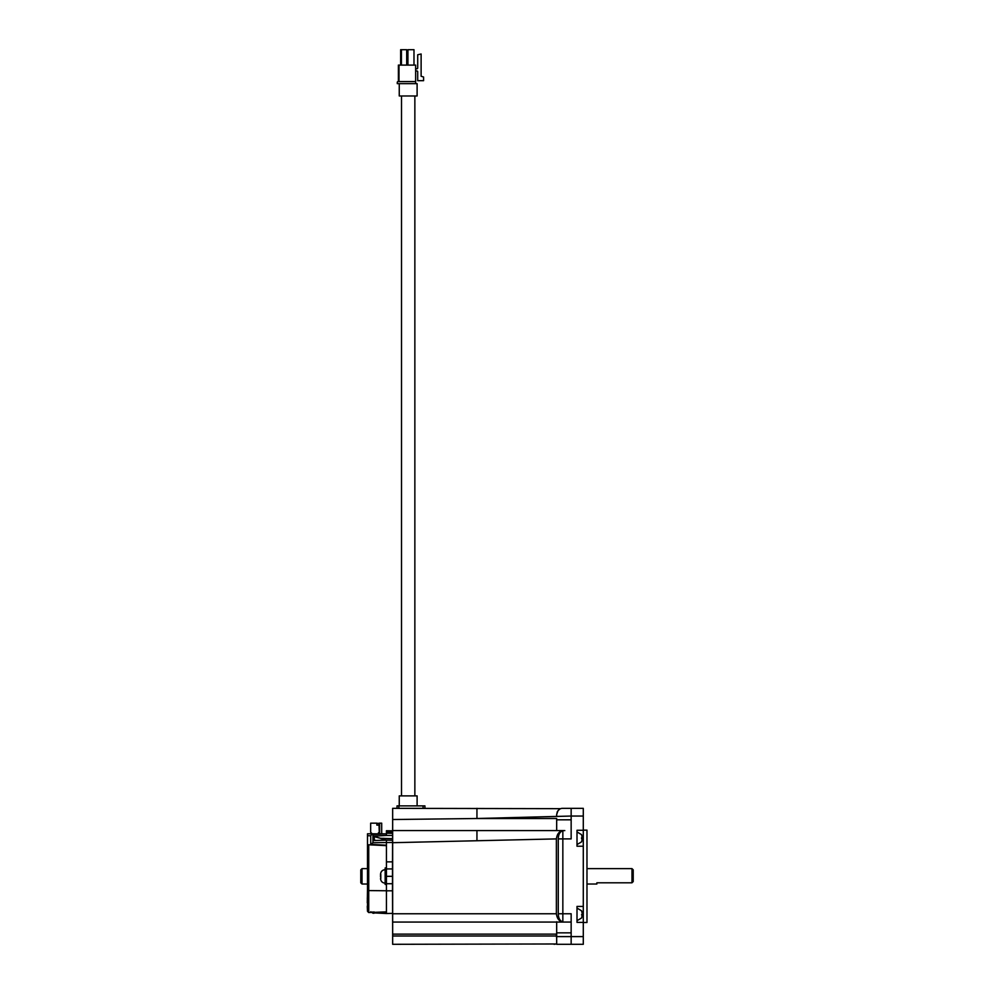<?xml version="1.0" encoding="UTF-8"?>
<svg xmlns="http://www.w3.org/2000/svg" width="994" height="994" viewBox="0 0 994 994"><rect width="100%" height="100%" fill="white"/><g stroke="black" fill="none" stroke-linecap="round" stroke-linejoin="round"><path stroke-width="1.49" d="M362.027 884.026L360.785 882.796L360.785 869.862L362.027 868.632L362.027 884.026L367.507 884.026L367.507 906.553M577.005 831.941L581.54 834.625L582.273 837.768L581.527 838.75L582.273 839.035L581.527 841.893L582.273 839.035L581.527 838.75M581.527 841.893L577.005 844.577M582.074 912.07L581.527 910.765L582.273 913.61L581.527 914.89L582.273 915.176L581.527 918.034L582.273 915.176L581.527 914.89M581.527 918.034L577.005 920.705M631.973 868.632L633.215 869.862L633.215 881.566L631.973 882.796L631.973 868.632L586.982 868.632M586.969 830.127L586.982 922.494L586.969 830.127L583.292 830.127M631.973 882.796L596.872 882.796L596.872 884.026L586.982 884.026M392.655 928.682L392.493 883.716L392.493 890.81L386.43 890.823L386.43 912.467L378.726 912.181M582.273 837.47L581.527 837.768M571.152 922.059L392.655 922.059L392.655 913.759L556.379 913.759C557.1 918.704 559.249 921.438 562.84 921.96C559.933 920.966 558.404 918.232 558.268 913.759L558.268 838.899C558.392 834.426 559.92 831.692 562.84 830.698L562.84 838.899L571.152 838.899L571.152 816.049L476.946 818.509L392.655 819.528L392.655 808.346L560.044 808.669M398.867 808.346L397.016 808.346L397.016 805.885L398.867 805.885L398.867 808.346L423.071 808.346L423.071 805.885L424.923 805.885L424.923 808.346L423.071 808.346M571.152 944.3L571.152 936.596L583.292 936.596L583.292 944.3L556.677 944.3L556.677 921.786M556.677 943.977L392.655 944.3L392.655 922.059M392.655 936L556.379 936L556.379 934.136L392.655 934.136M556.379 936L556.677 938.274M386.43 911.871L368.724 912.554L367.507 911.324L367.507 890.574L386.43 890.761L386.43 861.873L392.493 861.848L392.493 868.93L392.655 823.964M577.005 922.37L577.005 906.416L583.292 906.416L583.292 922.37L577.005 922.37M577.005 846.229L577.005 830.276L583.292 830.276L583.292 846.229L577.005 846.229M476.946 808.346L476.946 818.509L556.677 818.509L556.677 830.586L478.574 830.586M392.655 819.528L392.655 830.549L564.803 830.586M556.677 816.049L556.677 814.707M562.84 830.698C559.262 831.208 557.1 833.941 556.379 838.899L392.655 842.701L392.655 913.759M392.655 842.701L392.655 830.549M556.379 913.759L556.379 838.899M557.945 810.769L556.677 814.508C557.522 810.296 559.572 808.246 562.84 808.346L583.292 808.346L583.292 816.049L571.152 816.049L571.152 808.346M583.292 830.276L583.292 816.049M583.292 906.416L583.292 846.229M583.292 936.596L583.292 922.37M556.677 936.596L571.152 936.596L571.152 913.759L562.84 913.759L562.84 921.96M398.867 805.885L423.071 805.885M558.156 810.508L559.647 809.24M554.105 944.3L556.379 943.977M476.946 830.586L476.946 840.75M557.137 812.185L557.46 811.502M558.591 810.048L559.287 809.476M581.527 910.765L577.005 908.081M398.395 81.595L398.395 65.095L415.641 65.095L415.641 81.595L398.047 81.595A0.77 0.77 0 0 0 397.277 82.365L397.277 83.658L415.641 83.658L415.641 81.595M415.641 83.658L417.107 83.658L417.107 95.971L399.253 95.971L399.253 83.658M399.004 81.595L399.004 65.095M415.641 68.76L416.933 68.76A0.77 0.77 0 0 0 417.704 67.99L417.704 54.769L421.121 53.999L421.121 76.265L423.593 77.023L423.593 80.676L417.704 80.676L417.704 71.742A0.77 0.77 0 0 0 416.933 70.972L415.641 70.972M400.644 65.095L400.644 49.7L406.708 49.7L406.708 65.095M401.414 49.7L401.414 65.095M407.925 65.095L407.925 49.7L413.989 49.7L413.989 65.095M399.253 805.885L399.253 795.883L417.107 795.883L417.107 805.885M381.696 834.041L381.696 823.169L379.633 823.169L379.633 834.003M370.663 823.169L370.663 832.264L372.241 833.842L378.416 833.842L378.416 832.748L379.273 832.748L379.025 825.107L376.85 825.107L376.85 823.169L370.663 823.169M379.273 823.653L376.85 823.169M379.025 825.107L379.025 823.169M378.416 832.997L379.174 833.991M379.149 826.561L379.633 823.653M362.027 868.632L367.507 868.632L367.507 858.394L367.507 889.543M367.271 906.727L367.507 911.324M370.824 911.684L372.949 913.213L372.762 911.933L372.949 913.213L373.93 913.262M386.43 912.48L386.43 913.523L373.93 912.89M380.938 838.29L392.493 838.688M392.493 890.81L386.43 890.823M392.493 840.265L386.43 840.116L386.43 861.873M392.493 830.835L386.43 830.723L386.43 835.469L392.493 835.457M386.43 868.93L392.493 868.93L392.493 883.716L386.43 883.716M385.436 840.178L385.436 838.663M392.493 833.345L386.43 833.245L392.493 833.345M392.493 913.387L386.43 913.511L392.493 913.387M392.493 842.465L372.961 842.726L370.737 844.378L370.725 836.029L371.433 834.625L372.961 834.55L372.961 842.726M386.43 835.469L373.93 836.103L373.93 840.526L386.43 840.154M367.507 890.574L367.507 833.792L386.43 833.842L372.961 834.55M386.43 845.198L370.973 844.391M373.93 840.526L373.93 838.116M386.43 876.323L392.493 876.323M367.507 844.453L367.507 856.082M367.507 898.203L367.507 898.924L367.271 898.203M367.507 904.9L367.507 903.161M367.271 902.776L367.507 889.767M367.271 906.553L367.507 905.273M375.906 840.464L374.303 840.042L374.303 836.675L383.821 839.184L374.055 836.476M383.821 840.228L383.821 839.184L380.876 838.588M383.858 840.228L383.858 838.302M370.774 835.805L367.507 835.693M371.321 912.455L368.737 912.554L368.737 844.788L367.581 844.788M385.125 838.538L385.001 840.191M368.737 844.788L386.43 845.645M374.303 840.042L374.303 836.675M374.055 911.92L374.055 913.113L374.999 912.939M380.801 878.286L380.801 874.335M385.15 884.449L385.15 867.948L386.38 867.948L386.38 884.449L385.15 884.449M380.528 876.894L380.528 874.31C380.814 871.489 382.342 869.949 385.15 869.675M385.15 883.169C382.342 882.896 380.814 881.355 380.528 878.547L380.801 878.547M556.677 819.814L571.152 819.814M558.268 838.899L562.84 838.899L562.84 913.759L558.268 913.759M571.152 932.844L556.677 932.844M398.756 65.095L398.756 81.595M392.493 831.928L386.43 831.928M586.982 922.494L583.292 922.519M401.501 795.883L401.501 95.971M414.858 795.883L414.858 95.971"/></g></svg>
